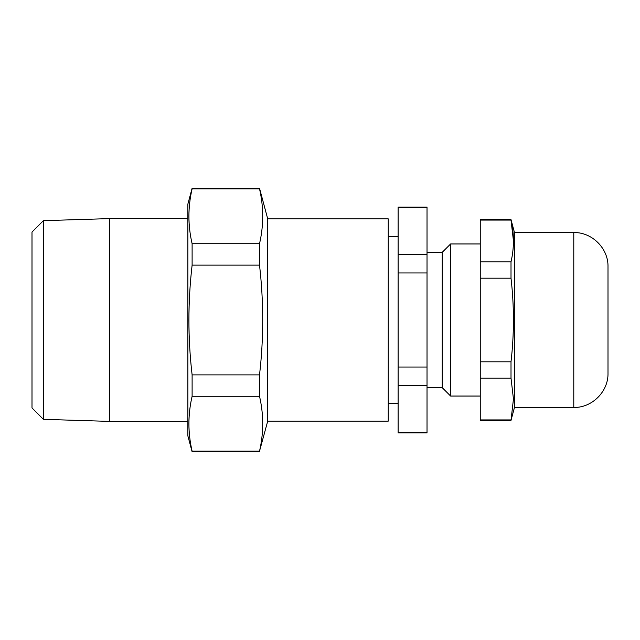 <?xml version="1.0" encoding="UTF-8"?>
<svg xmlns="http://www.w3.org/2000/svg" width="640" height="640" viewBox="0 0 640 640"><rect width="100%" height="100%" fill="white"/><g stroke="black" fill="none" stroke-linecap="round" stroke-linejoin="round"><path stroke-width="0.96" d="M267.72 421.136L267.72 218.864L388.248 218.864L388.248 421.136L267.72 421.136L259.52 451.16C263.768 432.864 263.768 414.568 259.52 396.28L259.52 374.88C263.768 338.456 263.768 301.872 259.52 265.12L259.52 243.72C263.768 225.432 263.768 207.136 259.52 188.84L259.52 188.264L192.112 188.264L192.112 188.84C187.864 207.136 187.864 225.432 192.112 243.72L259.52 243.72M259.52 451.736L192.112 451.736L192.112 451.16L259.52 451.16M192.112 451.16C187.864 432.864 187.864 414.568 192.112 396.28L259.52 396.28M192.112 396.28L192.112 374.88L259.52 374.88M192.112 374.88C187.864 338.456 187.864 301.872 192.112 265.12L259.52 265.12M192.112 243.72L192.112 265.12M259.52 188.84L192.112 188.84M43.376 419.336L32 407.952L32 232.048L43.376 220.664L43.376 419.336L109.792 421.4L187.88 421.4M43.376 220.664L109.792 218.6L109.792 421.4M109.792 218.6L187.88 218.6M192.112 188.264L187.88 204.04L187.88 435.96L192.112 451.736M427.024 252.328L442.232 252.328L450.6 243.96L480.256 243.96M450.6 243.96L450.6 396.04L480.256 396.04M442.232 252.328L442.232 387.672L450.6 396.04M427.024 385.376L427.024 432.92L398.128 432.92L398.128 272.96L427.024 272.96L427.024 385.376L398.128 385.376M398.128 272.96L398.128 207.08L427.024 207.08L427.024 272.96M427.024 367.04L398.128 367.04M427.024 254.624L398.128 254.624M398.128 207.576L427.024 207.576M427.024 432.424L398.128 432.424M398.128 403.64L388.248 403.64M514.472 407.448L514.472 232.552L573.784 232.552L573.784 407.448L514.472 407.448L511.008 420.376L480.256 420.376L480.256 244.256L480.256 385.856M511.008 420.376L513.456 399.024L511.008 378.112L480.256 378.112L480.256 219.624L511.008 219.624L511.008 220.072L480.256 220.072M480.256 419.928L511.008 419.928M511.008 378.112L511.008 361.816C514.24 333.936 514.24 306.064 511.008 278.184L480.256 278.184M480.256 361.816L511.008 361.816M511.008 278.184L511.008 261.888C514.24 247.944 514.24 234.008 511.008 220.072L513.456 240.928M480.256 261.888L511.008 261.888M573.784 232.552C592.064 232.08 608.472 248.488 608 266.776L608 373.224C608.472 391.512 592.064 407.92 573.784 407.448M267.72 218.864L259.52 188.264M427.024 387.672L442.232 387.672M398.128 236.36L388.248 236.36M514.472 232.552L511.008 219.624"/></g></svg>
